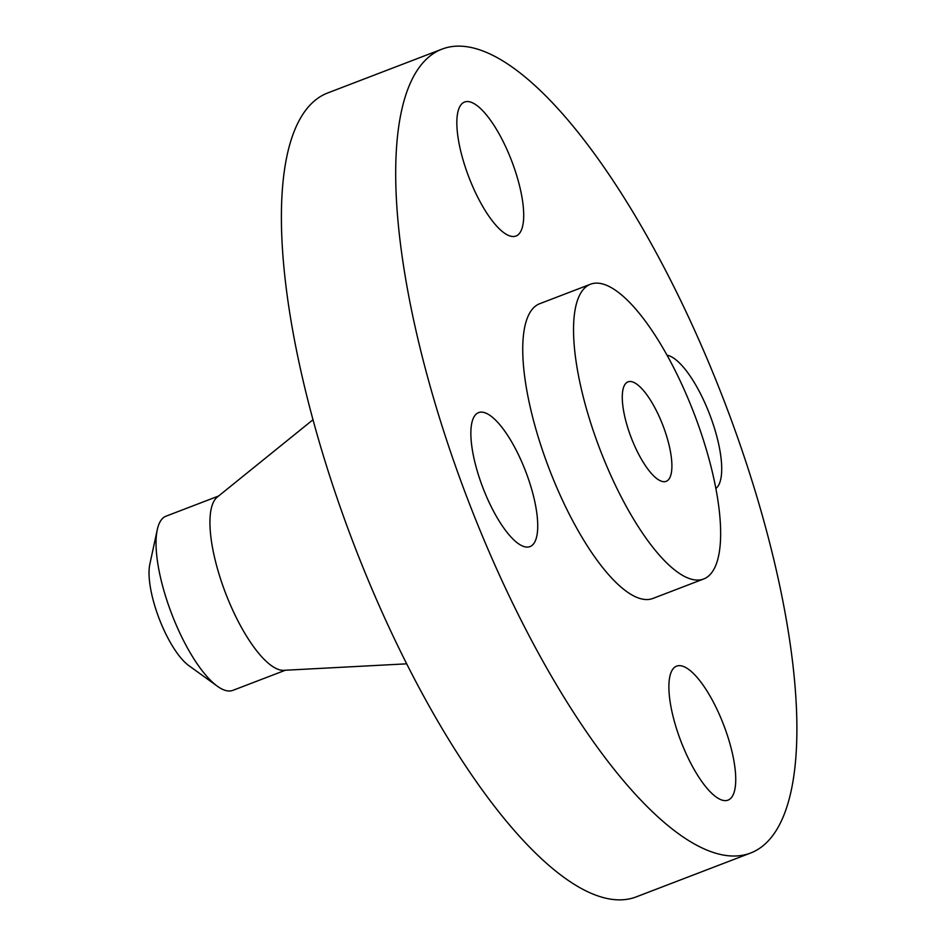<?xml version="1.0" encoding="UTF-8"?>
<svg xmlns="http://www.w3.org/2000/svg" width="946" height="946" viewBox="0 0 946 946"><rect width="100%" height="100%" fill="white"/><g stroke="black" fill="none" stroke-linecap="round" stroke-linejoin="round"><path stroke-width="1.42" d="M724.21 726.351A71.754 22.893 69 0 0 676.615 666.138A71.754 22.893 69 0 0 680.411 739.926A71.754 22.893 69 0 0 728.006 800.139A71.754 22.893 69 0 0 724.21 726.351M526.201 472.811A71.754 22.893 69 0 0 478.605 412.61A71.754 22.893 69 0 0 482.389 486.398A71.754 22.893 69 0 0 529.997 546.599A71.754 22.893 69 0 0 526.201 472.811M512.176 162.239A71.754 22.893 69 0 0 464.581 102.026A71.754 22.893 69 0 0 468.365 175.814A71.754 22.893 69 0 0 515.972 236.027A71.754 22.893 69 0 0 512.176 162.239M715.85 488.514A71.754 22.893 69 0 0 710.186 415.767A71.754 22.893 69 0 0 667.072 355.211M218.561 496.035L166.082 516.161A93.287 29.752 69 0 0 157.284 529.665L149.846 564.123A60.449 19.275 69 0 0 158.739 617.537A60.449 19.275 69 0 0 188.751 665.558L217.332 686.205A93.287 29.752 69 0 0 232.893 690.355L285.361 670.241M157.284 529.665A93.287 29.752 69 0 0 171.013 612.086A93.287 29.752 69 0 0 217.332 686.205M313.02 419.717L217.308 497.052A93.287 29.752 69 0 0 224.923 591.416A93.287 29.752 69 0 0 283.765 670.324L406.638 663.832M442.113 49.086L327.824 92.921A430.548 137.324 69 0 0 350.576 535.661A430.548 137.324 69 0 0 636.161 896.914L750.462 853.079A430.548 137.324 69 0 0 727.711 410.339A430.548 137.324 69 0 0 442.113 49.086A430.548 137.324 69 0 0 464.876 491.825A430.548 137.324 69 0 0 750.462 853.079M590.564 284.202L539.764 303.69A157.864 50.351 69 0 0 548.101 466.023A157.864 50.351 69 0 0 652.823 598.475L703.623 578.999A157.864 50.351 69 0 0 695.275 416.654A157.864 50.351 69 0 0 590.564 284.202A157.864 50.351 69 0 0 598.901 446.536A157.864 50.351 69 0 0 703.623 578.999M663.347 426.563A53.272 16.993 69 0 0 628.014 381.865A53.272 16.993 69 0 0 630.828 436.638A53.272 16.993 69 0 0 666.161 481.337A53.272 16.993 69 0 0 663.347 426.563"/></g></svg>
